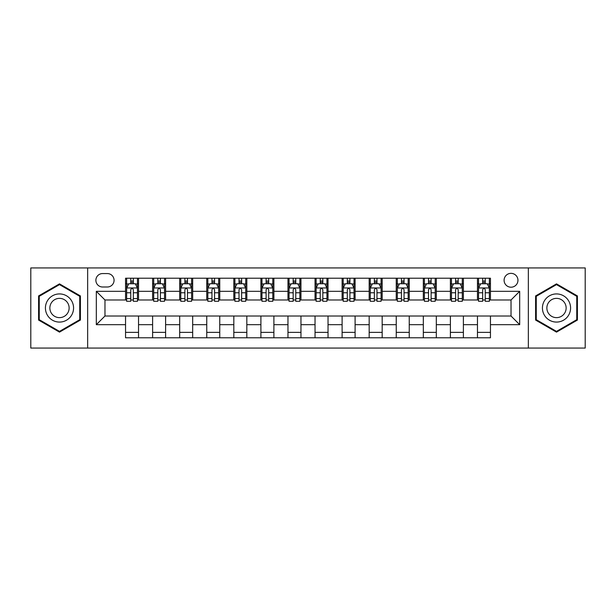 <?xml version="1.0" encoding="UTF-8"?>
<svg xmlns="http://www.w3.org/2000/svg" width="616" height="616" viewBox="0 0 616 616"><rect width="100%" height="100%" fill="white"/><g stroke="black" fill="none" stroke-linecap="round" stroke-linejoin="round"><path stroke-width="0.92" d="M511.026 273.35A6.93 6.93 0 0 0 504.096 280.28A6.93 6.93 0 0 0 511.026 287.21A6.93 6.93 0 0 0 517.956 280.28A6.93 6.93 0 0 0 511.026 273.35M528.351 348.063L585.2 348.063L585.2 267.937L528.351 267.937L528.351 348.063L87.649 348.063L87.649 267.937L30.8 267.937L30.8 348.063L87.649 348.063M102.587 286.994L107.353 286.994A6.714 6.714 0 0 0 114.068 280.28A6.714 6.714 0 0 0 107.353 273.566L102.587 273.566A6.714 6.714 0 0 0 95.88 280.28A6.714 6.714 0 0 0 102.587 286.994M528.351 267.937L87.649 267.937M125.549 324.678L96.312 324.678L96.312 291.322L125.549 291.322L125.549 299.984L104.974 299.984L104.974 316.016L125.549 316.016L125.549 337.776L490.452 337.776L490.452 316.016L511.026 316.016L511.026 299.984L490.452 299.984L490.452 291.322L519.688 291.322L519.688 324.678L490.452 324.678M490.452 291.322L490.452 278.224L125.549 278.224L125.549 291.322M477.462 278.224L477.462 299.984L478.54 299.984M482.659 299.984L485.254 299.984M489.373 299.984L490.452 299.984M477.462 299.984L462.3 299.984M450.388 278.224L450.388 299.984L451.474 299.984M455.586 299.984L458.188 299.984M450.388 299.984L435.227 299.984M423.323 278.224L423.323 299.984L424.401 299.984M428.52 299.984L431.115 299.984M423.323 299.984L408.162 299.984M396.25 278.224L396.25 299.984L397.335 299.984M401.447 299.984L404.042 299.984M396.25 299.984L381.088 299.984M369.176 278.224L369.176 299.984L370.262 299.984M374.374 299.984L376.977 299.984M369.176 299.984L354.023 299.984M342.111 278.224L342.111 299.984L343.189 299.984M347.309 299.984L349.903 299.984M342.111 299.984L326.95 299.984M315.038 278.224L315.038 299.984L316.124 299.984M320.235 299.984L322.838 299.984M315.038 299.984L299.877 299.984M287.965 278.224L287.965 299.984L289.05 299.984M293.162 299.984L295.765 299.984M287.965 299.984L272.811 299.984M260.899 278.224L260.899 299.984L261.977 299.984M266.097 299.984L268.692 299.984M260.899 299.984L245.738 299.984M233.826 278.224L233.826 299.984L234.912 299.984M239.023 299.984L241.626 299.984M233.826 299.984L218.665 299.984M206.76 278.224L206.76 299.984L207.838 299.984M211.958 299.984L214.553 299.984M206.76 299.984L191.599 299.984M179.687 278.224L179.687 299.984L180.773 299.984M184.885 299.984L187.48 299.984M179.687 299.984L164.526 299.984M152.614 278.224L152.614 299.984L153.7 299.984M157.811 299.984L160.414 299.984M152.614 299.984L137.46 299.984M125.549 299.984L126.626 299.984M130.746 299.984L133.341 299.984M125.549 316.016L138.538 316.016L138.538 337.776M490.452 316.016L138.538 316.016M138.538 278.224L138.538 299.984M125.549 283.637L126.626 283.637M130.746 283.637L133.341 283.637M137.46 283.637L138.538 283.637M125.549 332.363L138.538 332.363M152.614 316.016L152.614 337.776M165.612 278.224L165.612 299.984M152.614 283.637L153.7 283.637M157.811 283.637L160.414 283.637M164.526 283.637L165.612 283.637M165.612 316.016L165.612 337.776M152.614 332.363L165.612 332.363M179.687 316.016L179.687 337.776M192.677 316.016L192.677 337.776M179.687 332.363L192.677 332.363M192.677 278.224L192.677 299.984M179.687 283.637L180.773 283.637M184.885 283.637L187.48 283.637M191.599 283.637L192.677 283.637M206.76 316.016L206.76 337.776M219.75 316.016L219.75 337.776M206.76 332.363L219.75 332.363M219.75 278.224L219.75 299.984M206.76 283.637L207.838 283.637M211.958 283.637L214.553 283.637M218.665 283.637L219.75 283.637M233.826 316.016L233.826 337.776M246.824 316.016L246.824 337.776M233.826 332.363L246.824 332.363M246.824 278.224L246.824 299.984M233.826 283.637L234.912 283.637M239.023 283.637L241.626 283.637M245.738 283.637L246.824 283.637M260.899 316.016L260.899 337.776M273.889 316.016L273.889 337.776M260.899 332.363L273.889 332.363M273.889 278.224L273.889 299.984M260.899 283.637L261.977 283.637M266.097 283.637L268.692 283.637M272.811 283.637L273.889 283.637M287.965 316.016L287.965 337.776M300.962 316.016L300.962 337.776M287.965 332.363L300.962 332.363M300.962 278.224L300.962 299.984M287.965 283.637L289.05 283.637M293.162 283.637L295.765 283.637M299.877 283.637L300.962 283.637M315.038 316.016L315.038 337.776M328.035 316.016L328.035 337.776M315.038 332.363L328.035 332.363M328.035 278.224L328.035 299.984M315.038 283.637L316.124 283.637M320.235 283.637L322.838 283.637M326.95 283.637L328.035 283.637M342.111 316.016L342.111 337.776M355.101 316.016L355.101 337.776M342.111 332.363L355.101 332.363M355.101 278.224L355.101 299.984M342.111 283.637L343.189 283.637M347.309 283.637L349.903 283.637M354.023 283.637L355.101 283.637M369.176 316.016L369.176 337.776M382.174 316.016L382.174 337.776M369.176 332.363L382.174 332.363M382.174 278.224L382.174 299.984M369.176 283.637L370.262 283.637M374.374 283.637L376.977 283.637M381.088 283.637L382.174 283.637M396.25 316.016L396.25 337.776M409.24 316.016L409.24 337.776M396.25 332.363L409.24 332.363M409.24 278.224L409.24 299.984M396.25 283.637L397.335 283.637M401.447 283.637L404.042 283.637M408.162 283.637L409.24 283.637M423.323 316.016L423.323 337.776M436.313 316.016L436.313 337.776M423.323 332.363L436.313 332.363M436.313 278.224L436.313 299.984M423.323 283.637L424.401 283.637M428.52 283.637L431.115 283.637M435.227 283.637L436.313 283.637M450.388 316.016L450.388 337.776M463.386 316.016L463.386 337.776M450.388 332.363L463.386 332.363M463.386 278.224L463.386 299.984M450.388 283.637L451.474 283.637M455.586 283.637L458.188 283.637M462.3 283.637L463.386 283.637M477.462 316.016L477.462 337.776M477.462 332.363L490.452 332.363M477.462 283.637L478.54 283.637M482.659 283.637L485.254 283.637M489.373 283.637L490.452 283.637M104.974 299.984L96.312 291.322M104.974 316.016L96.312 324.678M519.688 291.322L511.026 299.984M519.688 324.678L511.026 316.016M59.498 332.132L80.396 320.066L80.396 295.934L59.498 283.868L38.592 295.934L38.592 320.066L59.498 332.132M577.408 295.934L556.502 283.868L535.604 295.934L535.604 320.066L556.502 332.132L577.408 320.066L577.408 295.934M133.341 281.035L130.746 281.035M137.46 298.575L133.341 298.575L133.341 301.286L137.46 301.286L137.46 288.08L135.289 283.745L128.798 283.745L126.626 288.08L126.626 301.286L130.746 301.286L130.746 298.575L126.626 298.575M126.626 288.08L126.626 278.224M137.46 288.08L137.46 278.224M130.746 283.745L130.746 278.224M133.341 278.224L133.341 283.745M133.341 298.575L133.341 289.697C132.479 288.034 131.608 288.034 130.746 289.697L130.746 298.575M160.414 281.035L157.811 281.035M164.526 298.575L160.414 298.575L160.414 301.286L164.526 301.286L164.526 288.08L162.362 283.745L155.863 283.745L153.7 288.08L153.7 301.286L157.811 301.286L157.811 298.575L153.7 298.575M153.7 288.08L153.7 278.224M164.526 288.072L164.526 278.224M157.811 283.745L157.811 278.224M160.414 278.224L160.414 283.745M160.414 298.575L160.414 289.697C159.544 288.034 158.682 288.034 157.811 289.697L157.811 298.575M187.48 281.035L184.885 281.035M191.599 298.575L187.48 298.575L187.48 301.286L191.599 301.286L191.599 288.08L189.435 283.745L182.937 283.745L180.773 288.08L180.773 301.286L184.885 301.286L184.885 298.575L180.773 298.575M180.773 288.08L180.773 278.224M191.599 288.072L191.599 278.224M184.885 283.745L184.885 278.224M187.48 278.224L187.48 283.745M187.48 298.575L187.48 289.697C186.617 288.034 185.755 288.034 184.885 289.697L184.885 298.575M214.553 281.035L211.958 281.035M218.665 298.575L214.553 298.575L214.553 301.286L218.665 301.286L218.665 288.08L216.501 283.745L210.002 283.745L207.838 288.08L207.838 301.286L211.958 301.286L211.958 298.575L207.838 298.575M207.838 288.08L207.838 278.224M218.665 288.072L218.665 278.224M211.958 283.745L211.958 278.224M214.553 278.224L214.553 283.745M214.553 298.575L214.553 289.697C213.69 288.034 212.82 288.034 211.958 289.697L211.958 298.575M241.626 281.035L239.023 281.035M245.738 298.575L241.626 298.575L241.626 301.286L245.738 301.286L245.738 288.08L243.574 283.745L237.075 283.745L234.912 288.08L234.912 301.286L239.023 301.286L239.023 298.575L234.912 298.575M234.912 288.08L234.912 278.224M245.738 288.072L245.738 278.224M239.023 283.745L239.023 278.224M241.626 278.224L241.626 283.745M241.626 298.575L241.626 289.697C240.756 288.034 239.894 288.034 239.023 289.697L239.023 298.575M71.687 300.962A14.076 14.076 0 0 0 52.46 295.811A14.076 14.076 0 0 0 47.301 315.038A14.076 14.076 0 0 0 66.536 320.189A14.076 14.076 0 0 0 71.687 300.962M67.837 303.18A9.64 9.64 0 0 0 54.678 299.653A9.64 9.64 0 0 0 51.151 312.82A9.64 9.64 0 0 0 64.31 316.347A9.64 9.64 0 0 0 67.837 303.18M59.498 331.385L39.247 319.689L39.247 296.311L59.498 284.615L79.741 296.311L79.741 319.689L59.498 331.385M556.502 322.076A14.076 14.076 0 0 0 570.585 308A14.076 14.076 0 0 0 556.502 293.924A14.076 14.076 0 0 0 542.427 308A14.076 14.076 0 0 0 556.502 322.076M556.502 317.64A9.64 9.64 0 0 0 566.143 308A9.64 9.64 0 0 0 556.502 298.36A9.64 9.64 0 0 0 546.869 308A9.64 9.64 0 0 0 556.502 317.64M536.259 296.311L556.502 284.615L576.753 296.311L576.753 319.689L556.502 331.385L536.259 319.689L536.259 296.311M268.692 281.035L266.097 281.035M272.811 298.575L268.692 298.575L268.692 301.286L272.811 301.286L272.811 288.08L270.64 283.745L264.149 283.745L261.977 288.08L261.977 301.286L266.097 301.286L266.097 298.575L261.977 298.575M261.977 288.08L261.977 278.224M272.811 288.072L272.811 278.224M266.097 283.745L266.097 278.224M268.692 278.224L268.692 283.745M268.692 298.575L268.692 289.697C267.829 288.034 266.959 288.034 266.097 289.697L266.097 298.575M295.765 281.035L293.162 281.035M299.877 298.575L295.765 298.575L295.765 301.286L299.877 301.286L299.877 288.08L297.713 283.745L291.214 283.745L289.05 288.08L289.05 301.286L293.162 301.286L293.162 298.575L289.05 298.575M289.05 288.08L289.05 278.224M299.877 288.072L299.877 278.224M293.162 283.745L293.162 278.224M295.765 278.224L295.765 283.745M295.765 298.575L295.765 289.697C294.902 288.034 294.032 288.034 293.162 289.697L293.162 298.575M322.838 281.035L320.235 281.035M326.95 298.575L322.838 298.575L322.838 301.286L326.95 301.286L326.95 288.08L324.786 283.745L318.287 283.745L316.124 288.08L316.124 301.286L320.235 301.286L320.235 298.575L316.124 298.575M316.124 288.08L316.124 278.224M326.95 288.072L326.95 278.224M320.235 283.745L320.235 278.224M322.838 278.224L322.838 283.745M322.838 298.575L322.838 289.697C321.968 288.034 321.105 288.034 320.235 289.697L320.235 298.575M349.903 281.035L347.309 281.035M354.023 298.575L349.903 298.575L349.903 301.286L354.023 301.286L354.023 288.08L351.851 283.745L345.36 283.745L343.189 288.08L343.189 301.286L347.309 301.286L347.309 298.575L343.189 298.575M343.189 288.08L343.189 278.224M354.023 288.072L354.023 278.224M347.309 283.745L347.309 278.224M349.903 278.224L349.903 283.745M349.903 298.575L349.903 289.697C349.041 288.034 348.171 288.034 347.309 289.697L347.309 298.575M376.977 281.035L374.374 281.035M381.088 298.575L376.977 298.575L376.977 301.286L381.088 301.286L381.088 288.08L378.925 283.745L372.426 283.745L370.262 288.08L370.262 301.286L374.374 301.286L374.374 298.575L370.262 298.575M370.262 288.08L370.262 278.224M381.088 288.072L381.088 278.224M374.374 283.745L374.374 278.224M376.977 278.224L376.977 283.745M376.977 298.575L376.977 289.697C376.106 288.034 375.244 288.034 374.374 289.697L374.374 298.575M404.042 281.035L401.447 281.035M408.162 298.575L404.042 298.575L404.042 301.286L408.162 301.286L408.162 288.08L405.998 283.745L399.499 283.745L397.335 288.08L397.335 301.286L401.447 301.286L401.447 298.575L397.335 298.575M397.335 288.08L397.335 278.224M408.162 288.072L408.162 278.224M401.447 283.745L401.447 278.224M404.042 278.224L404.042 283.745M404.042 298.575L404.042 289.697C403.18 288.034 402.317 288.034 401.447 289.697L401.447 298.575M431.115 281.035L428.52 281.035M435.227 298.575L431.115 298.575L431.115 301.286L435.227 301.286L435.227 288.08L433.063 283.745L426.565 283.745L424.401 288.08L424.401 301.286L428.52 301.286L428.52 298.575L424.401 298.575M424.401 288.08L424.401 278.224M435.227 288.072L435.227 278.224M428.52 283.745L428.52 278.224M431.115 278.224L431.115 283.745M431.115 298.575L431.115 289.697C430.253 288.034 429.383 288.034 428.52 289.697L428.52 298.575M458.188 281.035L455.586 281.035M462.3 298.575L458.188 298.575L458.188 301.286L462.3 301.286L462.3 288.08L460.137 283.745L453.638 283.745L451.474 288.08L451.474 301.286L455.586 301.286L455.586 298.575L451.474 298.575M451.474 288.08L451.474 278.224M462.3 288.072L462.3 278.224M455.586 283.745L455.586 278.224M458.188 278.224L458.188 283.745M458.188 298.575L458.188 289.697C457.318 288.034 456.456 288.034 455.586 289.697L455.586 298.575M485.254 281.035L482.659 281.035M489.373 298.575L485.254 298.575L485.254 301.286L489.373 301.286L489.373 288.08L487.202 283.745L480.711 283.745L478.54 288.08L478.54 301.286L482.659 301.286L482.659 298.575L478.54 298.575M478.54 288.08L478.54 278.224M489.373 288.072L489.373 278.224M482.659 283.745L482.659 278.224M485.254 278.224L485.254 283.745M485.254 298.575L485.254 289.697C484.392 288.034 483.522 288.034 482.659 289.697L482.659 298.575M152.614 324.678L138.538 324.678M152.614 291.322L138.538 291.322M179.687 291.322L165.612 291.322M179.687 324.678L165.612 324.678M206.76 291.322L192.677 291.322M206.76 324.678L192.677 324.678M233.826 291.322L219.75 291.322M233.826 324.678L219.75 324.678M260.899 291.322L246.824 291.322M260.899 324.678L246.824 324.678M287.965 291.322L273.889 291.322M287.965 324.678L273.889 324.678M315.038 291.322L300.962 291.322M315.038 324.678L300.962 324.678M342.111 291.322L328.035 291.322M342.111 324.678L328.035 324.678M369.176 291.322L355.101 291.322M369.176 324.678L355.101 324.678M396.25 291.322L382.174 291.322M396.25 324.678L382.174 324.678M423.323 291.322L409.24 291.322M423.323 324.678L409.24 324.678M450.388 291.322L436.313 291.322M450.388 324.678L436.313 324.678M477.462 291.322L463.386 291.322M477.462 324.678L463.386 324.678M137.406 287.965L126.68 287.965M126.626 284.007L128.667 284.007M135.42 284.007L137.46 284.007M130.746 292.769L126.626 292.769M137.46 292.769L133.341 292.769M133.341 282.413L130.746 282.413M164.472 287.965L153.754 287.965M153.7 284.007L155.733 284.007M162.493 284.007L164.526 284.007M157.811 292.769L153.7 292.769M164.526 292.769L160.414 292.769M160.414 282.413L157.811 282.413M191.545 287.965L180.827 287.965M180.773 284.007L182.806 284.007M189.559 284.007L191.599 284.007M184.885 292.769L180.773 292.769M191.599 292.769L187.48 292.769M187.48 282.413L184.885 282.413M218.611 287.965L207.892 287.965M207.838 284.007L209.879 284.007M216.632 284.007L218.665 284.007M211.958 292.769L207.838 292.769M218.665 292.769L214.553 292.769M214.553 282.413L211.958 282.413M245.684 287.965L234.965 287.965M234.912 284.007L236.944 284.007M243.705 284.007L245.738 284.007M239.023 292.769L234.912 292.769M245.738 292.769L241.626 292.769M241.626 282.413L239.023 282.413M272.757 287.965L262.031 287.965M261.977 284.007L264.018 284.007M270.77 284.007L272.811 284.007M266.097 292.769L261.977 292.769M272.811 292.769L268.692 292.769M268.692 282.413L266.097 282.413M299.823 287.965L289.104 287.965M289.05 284.007L291.083 284.007M297.844 284.007L299.877 284.007M293.162 292.769L289.05 292.769M299.877 292.769L295.765 292.769M295.765 282.413L293.162 282.413M326.896 287.965L316.177 287.965M316.124 284.007L318.156 284.007M324.917 284.007L326.95 284.007M320.235 292.769L316.124 292.769M326.95 292.769L322.838 292.769M322.838 282.413L320.235 282.413M353.969 287.965L343.243 287.965M343.189 284.007L345.23 284.007M351.982 284.007L354.023 284.007M347.309 292.769L343.189 292.769M354.023 292.769L349.903 292.769M349.903 282.413L347.309 282.413M381.035 287.965L370.316 287.965M370.262 284.007L372.295 284.007M379.056 284.007L381.088 284.007M374.374 292.769L370.262 292.769M381.088 292.769L376.977 292.769M376.977 282.413L374.374 282.413M408.108 287.965L397.389 287.965M397.335 284.007L399.368 284.007M406.121 284.007L408.162 284.007M401.447 292.769L397.335 292.769M408.162 292.769L404.042 292.769M404.042 282.413L401.447 282.413M435.173 287.965L424.455 287.965M424.401 284.007L426.441 284.007M433.194 284.007L435.227 284.007M428.52 292.769L424.401 292.769M435.227 292.769L431.115 292.769M431.115 282.413L428.52 282.413M462.246 287.965L451.528 287.965M451.474 284.007L453.507 284.007M460.267 284.007L462.3 284.007M455.586 292.769L451.474 292.769M462.3 292.769L458.188 292.769M458.188 282.413L455.586 282.413M489.32 287.965L478.593 287.965M478.54 284.007L480.58 284.007M487.333 284.007L489.373 284.007M482.659 292.769L478.54 292.769M489.373 292.769L485.254 292.769M485.254 282.413L482.659 282.413"/></g></svg>
